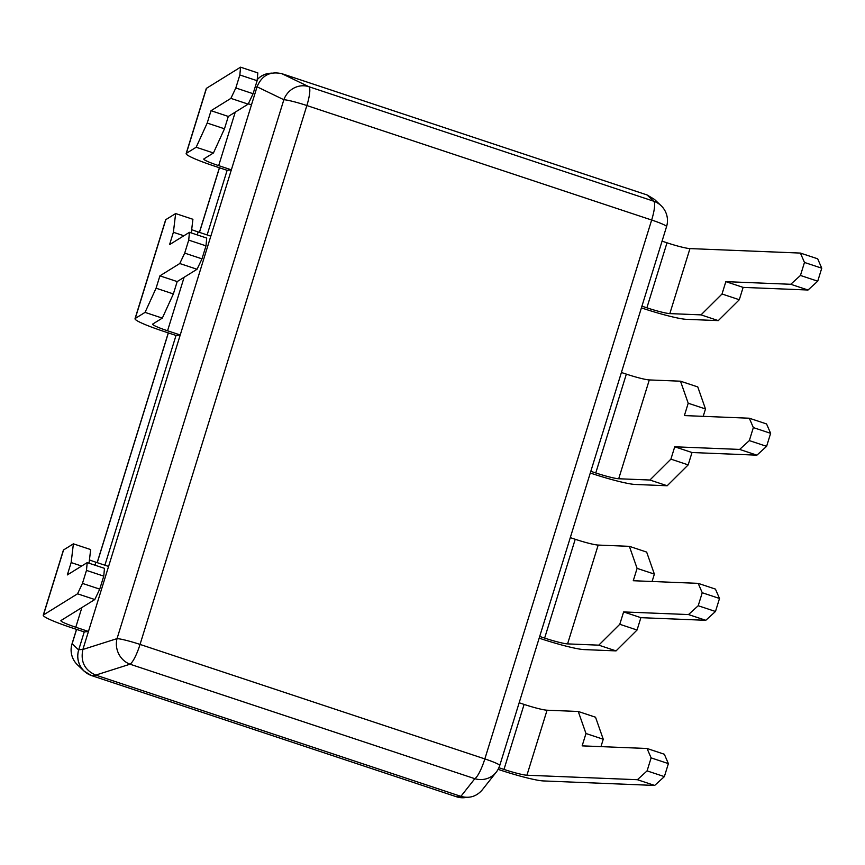 <?xml version="1.0" encoding="UTF-8"?>
<svg xmlns="http://www.w3.org/2000/svg" width="865" height="865" viewBox="0 0 865 865"><rect width="100%" height="100%" fill="white"/><g stroke="black" fill="none" stroke-linecap="round" stroke-linejoin="round"><path stroke-width="1.3" d="M77.461 664.828A20.511 20.414 -46.4 0 1 72.141 643.755A20.511 1.946 -162.8 0 0 72.011 643.895A20.511 20.511 0 0 0 77.461 664.828L84.067 671.099C78.304 665.142 76.498 658.092 78.661 649.961L72.141 643.755L76.585 629.396M466.7 797.433L456.666 796.827L91.517 675.576L84.067 671.099M257.219 79.558C261.003 75.536 265.62 73.406 271.08 73.19M248.169 104.124L230.89 98.383L235.821 87.971L253.088 93.712L248.169 104.124L228.306 116.44L224.478 128.799L213.439 152.975L196.171 147.245L186.364 153.321A38.968 3.687 -162.8 0 0 186.148 153.57A38.968 3.687 -162.8 0 0 214.466 166.112L227.127 170.319L207.135 234.934L227.127 170.319L231.355 169.843L251.477 104.816L248.331 103.778M145.05 312.384L135.243 318.461A38.968 3.687 -162.8 0 0 135.026 318.709A38.968 3.687 -162.8 0 0 163.344 331.252L176.017 335.458L104.892 565.213L176.017 335.458L180.234 334.982L167.561 330.776A20.511 1.946 17.2 0 1 152.662 324.17A20.511 1.946 17.2 0 1 152.77 324.04L162.317 318.115L145.05 312.384L156.078 288.196L159.906 275.849L179.769 263.522L184.699 253.121L201.978 258.851L197.047 269.264L177.184 281.579L159.906 275.849M255.121 87.16L257.013 86.943A20.511 19.96 -96.5 0 1 257.056 86.803L82.878 649.474A20.511 19.96 -96.5 0 1 82.921 649.334L78.704 649.82L84.24 631.937L88.457 631.45L75.785 627.244A20.511 1.946 17.2 0 1 60.885 620.648A20.511 1.946 17.2 0 1 60.993 620.519L94.804 599.542L77.536 593.812L43.466 614.939A38.968 3.687 -162.8 0 0 43.25 615.188A38.968 3.687 -162.8 0 0 71.568 627.731L84.24 631.937L78.661 649.961M78.704 649.82A20.511 19.96 83.5 0 0 91.701 675.641L95.918 675.154A20.511 19.96 -96.5 0 1 95.734 675.1L460.894 796.351A20.511 19.96 -96.5 0 1 460.71 796.287L456.493 796.773A20.511 19.96 83.5 0 0 464.851 797.638L467.5 797.335M257.013 86.943L82.921 649.334M95.918 675.154L460.71 796.287M646.869 194.885L282.077 73.752M271.87 73.093L269.491 73.363A20.511 19.96 83.5 0 0 257.208 79.677M91.701 675.641L456.493 796.773M661.109 205.697A20.511 20.414 133.6 0 0 653.594 201.167A20.511 4.303 108.4 0 1 651.659 220.024A20.511 1.946 17.2 0 1 666.558 226.619A20.511 20.511 0 0 0 661.109 205.697L654.502 199.426L647.052 194.939L281.904 73.698C270.096 71.038 261.814 75.406 257.056 86.803L283.85 99.734A20.511 1.946 17.2 0 1 306.859 105.541A20.511 4.303 -71.6 0 0 308.805 86.684A20.511 19.365 115.8 0 0 283.85 99.734L117.034 638.63L82.878 649.474C80.348 661.617 84.64 670.148 95.734 675.1L130.031 664.201A20.511 4.303 -71.6 0 0 140.044 644.425A20.511 1.946 -162.8 0 0 117.034 638.63A20.511 18.835 72.4 0 0 130.031 664.201L474.831 778.695A20.511 19.873 38.3 0 0 496.25 772.164L496.25 772.164A20.511 19.873 38.3 0 0 499.613 765.655M499.743 765.514A20.511 1.946 -162.8 0 0 484.843 758.919A20.511 4.303 108.4 0 1 474.831 778.695L460.894 796.351C469.338 798.698 476.453 796.546 482.238 789.907L496.25 772.164A20.511 20.511 0 0 0 499.743 765.514L666.558 226.619M189.435 232.317L206.713 238.059L206 245.855L188.721 240.113L189.435 232.317L169.562 244.644L173.389 232.285L175.638 213.558L192.917 219.288L191.273 232.934M183.877 235.767L173.389 232.285M197.047 269.264L179.769 263.522M177.184 281.579L173.357 293.938L156.078 288.196M173.357 293.938L162.317 318.115M191.673 229.658A20.511 1.946 -162.8 0 0 198.15 231.95L210.822 236.156L180.234 334.982M135.026 318.709L165.615 219.894A38.968 3.687 17.2 0 1 165.831 219.634L175.638 213.558M184.699 253.121L188.721 240.113M201.978 258.851L206 245.855M253.088 93.712L257.121 80.705L257.824 72.909L240.556 67.178L206.486 88.306A38.968 3.687 -162.8 0 0 206.27 88.554L186.148 153.57M257.121 80.705L239.843 74.974L240.556 67.178M228.306 116.44L211.028 110.709L230.89 98.383M224.478 128.799L207.2 123.057L211.028 110.709M196.171 147.245L207.2 123.057M231.355 169.843L218.683 165.637A20.511 1.946 17.2 0 1 203.783 159.03A20.511 1.946 17.2 0 1 203.891 158.901L213.439 152.975M235.821 87.971L239.843 74.974M94.804 599.542L99.734 589.141L82.456 583.399L77.536 593.812M89.041 563.212L90.674 549.578L73.395 543.836L71.146 562.574L67.329 574.922L87.192 562.607L86.478 570.403L103.757 576.133L104.47 568.337L87.192 562.607M81.634 566.045L71.146 562.574M73.395 543.836L63.588 549.924A38.968 3.687 -162.8 0 0 63.372 550.172L43.25 615.188M89.43 559.936A20.511 1.946 17.2 0 0 95.918 562.228L108.579 566.434L88.457 631.45M103.757 576.133L99.734 589.141M86.478 570.403L82.456 583.399M703.202 416.346L705.483 408.961L697.774 386.925L680.495 381.195L688.216 403.231L705.483 408.961M688.216 403.231L684.388 415.578L749.295 418.217L766.563 423.947L770.629 433.333L753.35 427.591L749.295 418.217M739.629 449.422L674.732 446.794L692 452.525L756.907 455.163L766.606 446.34L749.328 440.599L739.629 449.422L756.907 455.163M674.732 446.794L670.905 459.142L688.183 464.883L692 452.525M670.905 459.142L649.907 480.021L667.185 485.752L688.183 464.883M680.495 381.195L649.301 379.93A20.511 1.946 17.2 0 1 626.346 374.123L621.405 372.491M766.606 446.34L770.629 433.333M667.185 485.752L635.137 484.454A38.968 3.687 17.2 0 1 591.53 473.436L590.287 473.025M590.817 471.317L595.758 472.95A20.511 1.946 -162.8 0 0 618.702 478.756L649.907 480.021M749.328 440.599L753.35 427.591M662.06 241.151L667.002 242.795A20.511 1.946 -162.8 0 0 689.956 248.59L800.406 253.077L817.685 258.808L821.75 268.193L804.472 262.452L800.406 253.077M790.751 284.282L725.843 281.644L743.121 287.385L808.029 290.013L817.728 281.19L800.449 275.459L790.751 284.282L808.029 290.013M725.843 281.644L722.026 294.003L701.028 314.871L718.296 320.612L739.305 299.733L743.121 287.385M722.026 294.003L739.305 299.733M718.296 320.612L686.259 319.315A38.968 3.687 17.2 0 1 642.652 308.297L641.408 307.875M641.938 306.167L646.879 307.81A20.511 1.946 -162.8 0 0 669.824 313.606L701.028 314.871M800.449 275.459L804.472 262.452M817.728 281.19L821.75 268.193M652.08 581.485L654.373 574.111L646.652 552.075L629.374 546.334L637.094 568.37L654.373 574.111M637.094 568.37L633.266 580.729L698.174 583.356L715.442 589.097L719.507 598.472L702.239 592.741L698.174 583.356M688.508 614.561L623.611 611.933L640.879 617.664L705.786 620.302L715.485 611.479L698.206 605.738L688.508 614.561L705.786 620.302M623.611 611.933L619.783 624.281L637.062 630.023L640.879 617.664M619.783 624.281L598.785 645.16L616.064 650.891L637.062 630.023M629.374 546.334L598.18 545.069A20.511 1.946 17.2 0 1 575.225 539.273L570.284 537.63M715.485 611.479L719.507 598.472M616.064 650.891L584.026 649.593A38.968 3.687 17.2 0 1 540.42 638.575L539.165 638.165M539.695 636.456L544.636 638.089A20.511 1.946 -162.8 0 0 567.581 643.895L598.785 645.16M698.206 605.738L702.239 592.741M498.91 767.742L503.981 769.428A20.511 1.946 -162.8 0 0 526.926 775.224L637.386 779.711L654.664 785.442L543.371 780.933A38.968 3.687 17.2 0 1 499.765 769.915L498.11 769.363M637.386 779.711L647.085 770.888L664.363 776.619L654.664 785.442M647.052 748.495L664.331 754.237L668.385 763.611L651.118 757.881L647.052 748.495L582.145 745.868L585.973 733.509L578.252 711.473L595.531 717.215L603.251 739.251L600.959 746.625M585.973 733.509L603.251 739.251M519.173 702.769L524.104 704.413A20.511 1.946 -162.8 0 0 547.058 710.208L578.252 711.473M651.118 757.881L647.085 770.888M668.385 763.611L664.363 776.619M97.237 562.672L168.361 332.917M199.48 232.393L219.483 167.778M484.843 758.919L140.044 644.425L306.859 105.541L651.659 220.024L484.843 758.919M647.052 194.939L653.594 201.167L308.805 86.684L281.904 73.698M135.243 318.461L165.831 219.634M167.561 330.776L184.126 277.276M197.242 234.912L198.15 231.95M186.364 153.321L206.486 88.306M218.683 165.637L235.248 112.136M63.588 549.924L43.466 614.939M95.918 562.228L94.999 565.191M81.883 607.565L75.785 627.244M595.758 472.95L626.346 374.123M618.702 478.756L649.301 379.93M646.879 307.81L667.002 242.795M669.824 313.606L689.956 248.59M544.636 638.089L575.225 539.273M567.581 643.895L598.18 545.069M524.104 704.413L503.981 769.428M547.058 710.208L526.926 775.224M219.396 167.756L199.404 232.361M168.286 332.895L97.161 562.65M76.509 629.374L72.011 643.895"/></g></svg>
